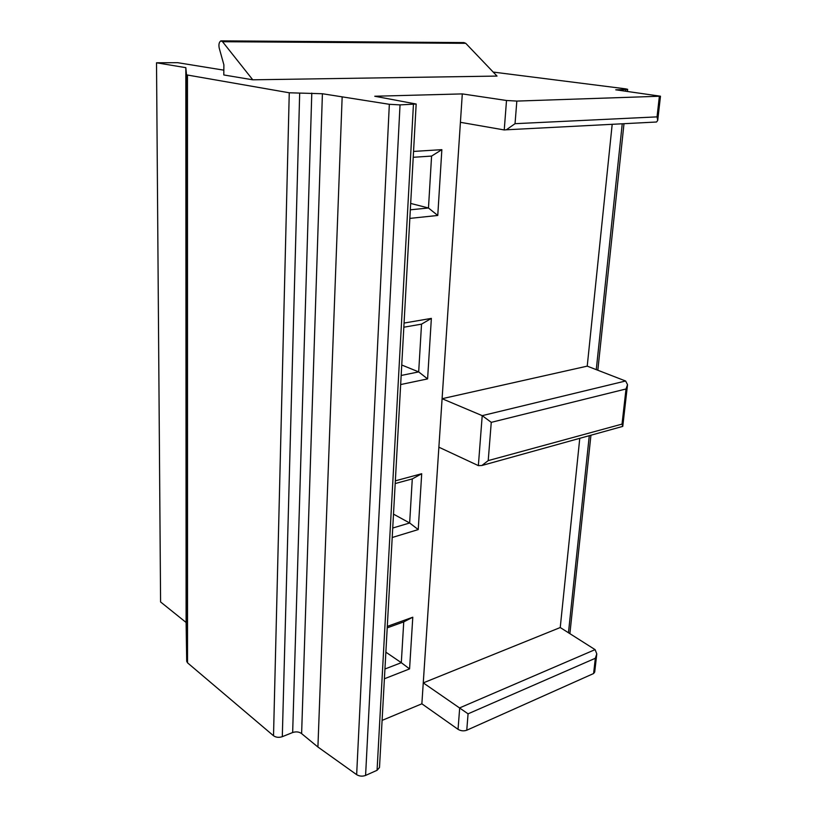 <?xml version="1.0" encoding="UTF-8"?>
<svg xmlns="http://www.w3.org/2000/svg" width="817" height="817" viewBox="0 0 817 817"><rect width="100%" height="100%" fill="white"/><g stroke="black" fill="none" stroke-linecap="round" stroke-linejoin="round"><path stroke-width="1.23" d="M481.867 465.506L622.768 426.382L622.023 424.105L488.219 460.604L481.867 465.506L478.364 465.619L438.882 447.195L423.267 682.879L468.07 713.823L595.338 658.267L596.788 653.886L594.715 672.023L593.591 673.535L466.762 730.224C463.75 731.276 460.839 730.98 458.041 729.326L421.868 703.805L382.101 720.39M493.202 72.07L625.362 88.808L627.64 89.308L625.863 89.533L615.742 89.809L660.483 96.212L516.834 101.083L506.509 100.491L462.299 93.904L374.758 96.243L416.17 104.025L379.497 767.49L377.066 770.298L365.587 775.425C362.401 776.579 359.419 776.324 356.651 774.659L317.915 747.014L301.616 733.625C299.155 731.787 296.163 731.409 292.66 732.522L282.304 736.679C278.924 737.771 276.003 737.465 273.521 735.76L187.522 662.822L186.705 661.31L186.102 622.462L160.581 601.955L156.517 62.786L177.626 62.674L223.838 70.16M655.06 122.08L656.541 121.999L657.716 120.416L657.031 116.872L659.36 96.437M596.788 653.886L595.113 649.658L560.237 627.538L579.743 438.596M423.267 682.879L560.237 627.538M458.041 729.326L459.695 707.869L595.072 649.638M657.031 116.872L515.037 123.684L506.326 129.791L504.252 129.954L460.42 122.315L442.099 398.706L482.214 415.649L491.262 422.348L626.026 388.974L627.527 384.695L625.638 381.018L587.229 366.139L612.188 124.307M478.364 465.619L482.214 415.649L625.597 380.998M421.868 703.805L462.299 93.904M622.023 424.105L626.026 388.974M442.099 398.706L587.229 366.139M252.77 79.811L223.797 74.96L223.889 64.839L219.222 48.111C218.537 44.557 219.079 42.137 220.856 40.86L222.541 41.718L252.77 79.811L497.022 76.073L465.741 43.321L463.933 42.586L221.254 40.86M416.17 104.025L400.034 104.893L389.341 104.3L322.409 93.741L289.259 92.781L187.461 75.031L186.501 74.715L185.827 67.658L156.517 62.786M387.299 626.384L412.789 617.213L409.572 668.909L384.398 678.774M395.336 480.835L421.705 473.727L418.233 529.579L392.211 537.504M404.058 323.062L431.366 318.385L427.597 378.904L400.657 384.552M413.545 151.431L441.854 149.654L437.769 215.463L409.848 218.394M568.458 632.746L589.251 435.982M596.267 369.641L622.248 123.786M625.689 91.177L625.863 89.533M437.769 215.463L428.476 207.998L431.58 156.078L441.854 149.654M392.732 528.037L409.654 522.982L412.289 478.915L395.193 483.552M418.233 529.579L409.654 522.982L393.498 514.128M412.289 478.915L421.705 473.727M409.572 668.909L401.31 662.689L403.741 621.89L412.789 617.213M384.94 669L401.31 662.689L385.869 652.17M403.741 621.89L387.217 627.854M186.102 622.462L185.827 67.658M301.616 733.625L322.409 93.741M317.915 747.014L342.149 97.08M410.318 209.806L428.476 207.998L410.675 203.433M431.58 156.078L413.218 157.293M427.597 378.904L418.682 371.898L421.531 324.145L431.366 318.385M401.167 375.473L418.682 371.898L401.739 365.005M421.531 324.145L403.833 327.219M593.591 673.535L595.338 658.267M515.037 123.684L516.834 101.083M504.242 129.944L506.509 100.491M488.219 460.604L491.262 422.348M466.762 730.224L468.07 713.823M377.066 770.298L413.433 104.453M365.587 775.425L400.034 104.893M186.705 661.31L186.501 74.715M187.522 662.822L187.461 75.031M273.521 735.76L289.259 92.781M282.304 736.679L299.665 93.383M292.66 732.522L311.788 93.087M356.651 774.659L389.341 104.3M222.541 41.718L465.741 43.321M660.483 96.212L657.716 120.416M656.541 122.009L506.326 129.791M627.64 89.308L627.415 91.422M623.994 123.694L597.83 370.254M590.905 435.532L569.888 633.655M627.527 384.695L622.768 426.382"/></g></svg>
